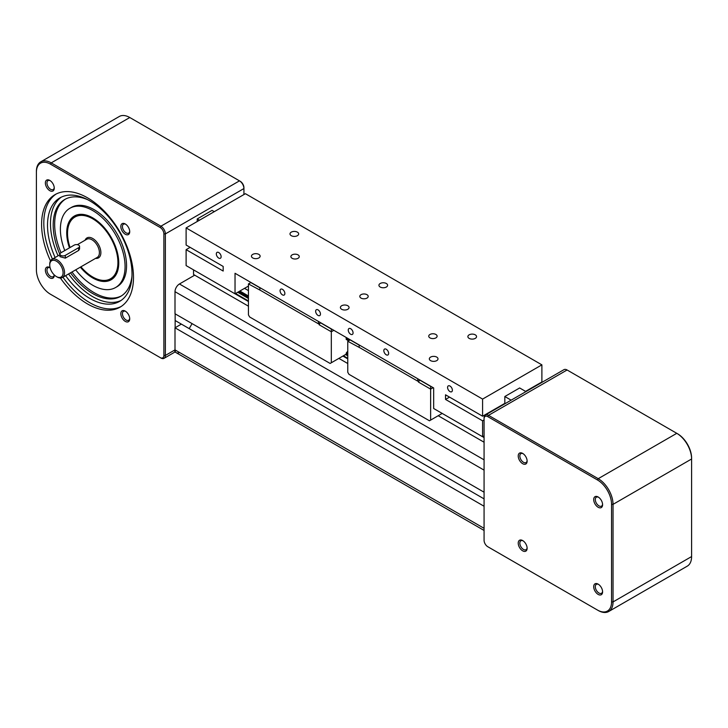 <?xml version="1.0" encoding="UTF-8"?>
<svg xmlns="http://www.w3.org/2000/svg" width="728" height="728" viewBox="0 0 728 728"><rect width="100%" height="100%" fill="white"/><g stroke="black" fill="none" stroke-linecap="round" stroke-linejoin="round"><path stroke-width="1.09" d="M179.443 352.443A6.288 3.631 -60 0 1 176.303 352.762A6.288 3.631 -60 0 1 175.002 349.877L175.002 327.8L484.075 506.242M175.002 327.8L181.372 324.115L484.075 498.88M189.189 328.628L192.074 323.623L189.189 328.628M193.53 269.861L193.53 274.483L248.448 306.188L194.713 275.166L179.443 283.984A6.288 3.631 -60 0 0 175.002 291.682L175.002 313.759L484.075 492.201M338.875 358.394L347.766 363.527L338.875 358.394M438.192 415.734L484.075 442.224L438.192 415.734M244.499 288.352L248.448 290.636M608.69 611.52L687.259 566.157A20.966 12.103 -120 0 0 691.6 556.565L691.6 458.995A20.966 12.103 -120 0 0 676.776 433.324L567.085 369.988A6.288 3.631 -120 0 0 563.936 369.678L485.376 415.033A6.288 3.631 60 0 1 488.515 415.351L598.216 478.678A20.966 12.103 60 0 1 613.04 504.358L613.04 601.92A20.966 12.103 60 0 1 608.69 611.52A20.966 12.103 60 0 1 598.216 610.483L597.47 610.055A19.92 11.502 -120 0 0 611.556 601.92L611.556 504.358A19.92 11.502 -120 0 0 597.47 479.961L487.778 416.634A5.242 3.03 -120 0 0 484.075 418.773L484.075 540.303A5.242 3.03 -120 0 0 487.778 546.719L597.47 610.055M484.075 418.773L484.075 417.918A6.288 3.631 60 0 1 485.376 415.033M487.778 546.719L488.515 547.147L487.778 546.719M593.702 586.704A6.288 3.631 60 0 1 598.143 584.138A6.288 3.631 60 0 1 602.593 591.837A6.288 3.631 60 0 1 598.143 594.403A6.288 3.631 60 0 1 593.702 586.704M522.677 540.567L522.677 540.567A6.288 3.631 60 0 1 527.127 548.266A6.288 3.631 60 0 1 522.677 550.832A6.288 3.631 60 0 1 518.227 543.134A6.288 3.631 60 0 1 522.677 540.567L522.677 540.567M527.127 461.124A6.288 3.631 60 0 1 522.677 463.691A6.288 3.631 60 0 1 518.227 455.983A6.288 3.631 60 0 1 522.677 453.417A6.288 3.631 60 0 1 527.127 461.124M598.143 507.261A6.288 3.631 60 0 1 593.702 499.554A6.288 3.631 60 0 1 598.143 496.987A6.288 3.631 60 0 1 602.593 504.695A6.288 3.631 60 0 1 598.143 507.261M602.575 591.336A5.151 2.976 60 0 1 601.528 593.265A5.151 2.976 60 0 1 597.552 591.891A5.151 2.976 60 0 1 595.304 586.704A5.151 2.976 60 0 1 596.369 584.347A5.151 2.976 60 0 1 598.571 584.402M527.108 547.765A5.151 2.976 60 0 1 526.053 549.695A5.151 2.976 60 0 1 520.902 546.719A5.151 2.976 60 0 1 520.902 540.768A5.151 2.976 60 0 1 523.095 540.831M527.108 460.624A5.151 2.976 60 0 1 526.053 462.553A5.151 2.976 60 0 1 520.902 459.577A5.151 2.976 60 0 1 520.902 453.626A5.151 2.976 60 0 1 523.095 453.681M602.575 504.195A5.151 2.976 60 0 1 601.528 506.124A5.151 2.976 60 0 1 598.953 505.869A5.151 2.976 60 0 1 595.586 501.328A5.151 2.976 60 0 1 596.369 497.197A5.151 2.976 60 0 1 598.571 497.26M597.47 479.961L598.216 478.678L676.776 433.324L677.513 433.752A19.92 11.502 60 0 1 677.522 433.752A19.92 11.502 60 0 1 691.6 458.139L691.6 458.995L613.04 504.358L611.556 504.358M174.674 351.824L176.303 352.762A6.288 3.631 -60 0 1 175.002 349.877L175.002 351.023A6.288 3.631 -120 0 1 173.846 352.671L164.064 358.322A6.288 3.631 -120 0 0 165.365 355.446L165.365 233.916A6.288 3.631 -120 0 0 160.915 226.208L51.224 162.881A20.966 12.103 -120 0 0 40.741 161.844A20.966 12.103 -120 0 0 36.4 171.435L36.4 172.29A19.92 11.502 60 0 1 50.487 164.164L160.178 227.491A5.242 3.03 60 0 1 163.882 233.916L163.882 355.446A5.242 3.03 60 0 1 160.178 357.584L50.487 294.249A19.92 11.502 60 0 1 50.478 294.249A19.92 11.502 60 0 1 36.4 269.861L36.4 172.29M40.741 161.844L119.31 116.48A20.966 12.103 60 0 1 129.784 117.517L239.485 180.853A6.288 3.631 60 0 1 243.926 188.552L243.926 194.549M175.148 313.85L175.148 327.709L181.372 324.115L175.148 320.52M51.206 294.667A20.966 12.103 -120 0 0 51.224 294.676L50.487 294.249M160.178 357.584L160.915 358.012A6.288 3.631 -120 0 0 164.064 358.322M54.245 274.911A6.288 3.631 60 0 1 54.254 275.257A6.288 3.631 60 0 1 49.804 277.823A6.288 3.631 60 0 1 45.364 270.124A6.288 3.631 60 0 1 49.804 267.558A6.288 3.631 60 0 1 50.105 267.74M125.28 311.129L125.28 311.129A6.288 3.631 60 0 1 129.721 318.828A6.288 3.631 60 0 1 125.28 321.394A6.288 3.631 60 0 1 120.83 313.695A6.288 3.631 60 0 1 125.28 311.129L125.28 311.129M120.83 226.544A6.288 3.631 60 0 1 125.28 223.978A6.288 3.631 60 0 1 129.721 231.686A6.288 3.631 60 0 1 125.28 234.252A6.288 3.631 60 0 1 120.83 226.544M49.804 190.681A6.288 3.631 60 0 1 45.364 182.974A6.288 3.631 60 0 1 49.804 180.407A6.288 3.631 60 0 1 54.254 188.115A6.288 3.631 60 0 1 49.804 190.681M50.478 260.87A64.983 37.519 60 0 1 55.046 194.622A64.983 37.519 60 0 1 120.038 232.141A64.983 37.519 60 0 1 120.038 307.18A64.983 37.519 60 0 1 87.542 303.967A64.983 37.519 60 0 1 60.378 278.014M50.114 267.767A5.151 2.976 -120 0 0 48.03 267.758A5.151 2.976 -120 0 0 48.03 273.71A5.151 2.976 -120 0 0 53.19 276.686A5.151 2.976 -120 0 0 54.218 274.884M125.698 311.393A5.151 2.976 -120 0 0 123.505 311.329A5.151 2.976 -120 0 0 123.505 317.281A5.151 2.976 -120 0 0 128.656 320.256A5.151 2.976 -120 0 0 129.702 318.327M125.698 224.251A5.151 2.976 -120 0 0 123.505 224.188A5.151 2.976 -120 0 0 122.431 226.544A5.151 2.976 -120 0 0 124.688 231.732A5.151 2.976 -120 0 0 128.656 233.115A5.151 2.976 -120 0 0 129.702 231.186M50.232 180.671A5.151 2.976 -120 0 0 48.03 180.617A5.151 2.976 -120 0 0 47.238 184.748A5.151 2.976 -120 0 0 50.605 189.289A5.151 2.976 -120 0 0 53.19 189.544A5.151 2.976 -120 0 0 54.236 187.615M62.936 277.213A64.983 37.519 -120 0 0 89.762 302.684A64.983 37.519 -120 0 0 121.13 306.506M56.174 194.012A64.983 37.519 -120 0 0 52.452 259.059M55.11 257.521A59.751 34.498 60 0 1 59.896 197.88A59.751 34.498 60 0 1 119.638 232.369A59.751 34.498 60 0 1 119.638 301.365A59.751 34.498 60 0 1 89.762 298.398A59.751 34.498 60 0 1 65.593 275.675M68.559 273.965A59.751 34.498 -120 0 0 92.729 296.687A59.751 34.498 -120 0 0 121.085 300.436M61.407 197.088A59.751 34.498 -120 0 0 58.076 255.81M131.959 276.312A55.929 32.296 60 0 1 120.693 296.341A55.929 32.296 60 0 1 92.729 293.575A55.929 32.296 60 0 1 70.498 272.845M59.942 254.509A55.929 32.296 60 0 1 64.765 199.472A55.929 32.296 60 0 1 87.751 199.727M71.981 271.99A55.929 32.296 -120 0 0 94.212 292.72A55.929 32.296 -120 0 0 121.43 295.896M65.511 199.062A55.929 32.296 -120 0 0 61.025 252.734M64.783 250.569A45.746 26.408 60 0 1 69.861 208.29L71.344 207.434A45.746 26.408 60 0 1 117.081 233.843A45.746 26.408 60 0 1 117.081 286.668L115.597 287.524A45.746 26.408 60 0 1 92.729 285.258A45.746 26.408 60 0 1 75.703 269.842M69.861 208.29A45.746 26.408 60 0 1 115.597 234.698A45.746 26.408 60 0 1 115.597 287.524M69.451 247.866A36.791 21.239 60 0 1 74.338 216.043A36.791 21.239 60 0 1 111.129 237.282A36.791 21.239 60 0 1 111.129 279.77A36.791 21.239 60 0 1 92.729 277.95A36.791 21.239 60 0 1 80.335 267.167M110.865 279.743A36.791 21.239 -120 0 0 111.848 279.315M75.093 215.643A36.791 21.239 -120 0 0 74.22 216.28M70.061 247.52A35.636 20.575 60 0 1 67.531 233.36A35.636 20.575 60 0 1 92.729 218.809A35.636 20.575 60 0 1 117.927 262.453A35.636 20.575 60 0 1 92.729 277.004L93.466 277.432A36.682 21.185 -120 0 0 111.812 279.252A36.682 21.185 -120 0 0 112.722 278.669M76.076 215.215A36.682 21.185 -120 0 0 75.13 215.706A36.682 21.185 -120 0 0 67.531 232.505L67.531 233.36M93.466 277.432L92.729 277.004A35.636 20.575 60 0 1 80.935 266.821M57.157 277.004L56.411 276.576L57.157 277.004A10.483 6.052 -120 0 0 62.39 277.523A10.483 6.052 -120 0 0 62.39 265.42A10.483 6.052 -120 0 0 51.916 259.368A10.483 6.052 -120 0 0 49.741 264.164L49.741 265.019A9.437 5.451 60 0 1 56.411 261.17A9.437 5.451 60 0 1 63.081 272.727A9.437 5.451 60 0 1 56.411 276.576L56.411 276.576A9.437 5.451 60 0 1 49.741 265.019M79.57 246.41L79.57 248.958L78.651 250.441L65.302 258.14L59.942 256.656L59.942 254.108A3.149 1.82 180 0 1 60.861 252.825L74.201 245.127A3.149 1.82 180 0 1 77.623 244.735A3.149 1.82 180 0 1 79.57 246.41A3.149 1.82 180 0 1 78.651 247.693L65.302 255.391A3.149 1.82 180 0 1 61.88 255.792A3.149 1.82 180 0 1 59.942 254.108M239.485 180.853L240.222 181.281L239.485 180.853L160.915 226.208L160.178 227.491M163.882 233.916L165.365 233.916L243.926 188.552L243.926 187.697A5.242 3.03 -120 0 0 240.222 181.281M197.233 221.503L197.233 218.937L212.057 210.374L214.278 211.666M199.463 220.22L197.233 218.937M484.075 419.974L482.591 420.829L482.591 436.745L433.67 408.499L433.67 387.96L235.035 273.282L235.035 293.821L186.113 265.584L186.113 249.659L223.178 271.053L223.178 266.439L186.113 245.036L186.113 227.919L245.409 193.694L541.887 364.855L482.591 399.09L186.113 227.919M482.591 420.829L445.527 399.426L445.527 394.813L482.591 416.207L504.822 403.367L504.822 396.523L511.138 400.163M504.822 396.523L519.646 387.96L525.962 391.609M346.337 337.546A1.046 0.61 120 0 0 346.137 338.247L346.501 339.476M347.766 351.114A3.458 2.002 -60 0 1 346.501 352.589L346.137 354.199L331.313 362.762L331.313 331.777L333.834 330.321M259.869 287.788L250.823 282.564L248.448 283.938L248.448 314.915L249.64 316.971L330.13 363.445L331.313 362.762M359.186 345.127L350.141 339.912L347.766 341.277L347.766 372.263L348.958 374.31L429.447 420.784L430.63 420.101L430.63 389.116L433.151 387.66M525.58 391.382L541.887 381.973L541.887 364.855M482.591 416.207L482.591 399.09M186.113 249.659L190.117 247.347M445.527 399.426L449.531 397.124M482.591 436.745L484.075 435.89M235.035 293.821L248.448 286.077M429.966 337.892A4.195 2.421 180 0 1 428.737 336.181A4.195 2.421 180 0 1 432.933 333.761A4.195 2.421 180 0 1 437.119 336.181A4.195 2.421 180 0 1 434.534 338.42A4.195 2.421 180 0 1 429.966 337.892M361.033 298.098A4.195 2.421 180 0 1 359.805 296.387A4.195 2.421 180 0 1 364 293.966A4.195 2.421 180 0 1 368.195 296.387A4.195 2.421 180 0 1 365.602 298.626A4.195 2.421 180 0 1 361.033 298.098M292.11 258.304A4.195 2.421 180 0 1 290.882 256.593A4.195 2.421 180 0 1 295.067 254.172A4.195 2.421 180 0 1 299.263 256.593A4.195 2.421 180 0 1 296.678 258.831A4.195 2.421 180 0 1 292.11 258.304M252.725 257.93A4.332 2.502 180 0 1 251.451 256.165A4.332 2.502 180 0 1 255.792 253.663A4.332 2.502 180 0 1 260.124 256.165A4.332 2.502 180 0 1 257.448 258.476A4.332 2.502 180 0 1 252.725 257.93M341.669 309.282A4.332 2.502 180 0 1 340.395 307.516A4.332 2.502 180 0 1 344.726 305.014A4.332 2.502 180 0 1 349.067 307.516A4.332 2.502 180 0 1 346.392 309.828A4.332 2.502 180 0 1 341.669 309.282M430.603 360.633A4.332 2.502 180 0 1 429.338 358.868A4.332 2.502 180 0 1 433.67 356.365A4.332 2.502 180 0 1 438.001 358.868A4.332 2.502 180 0 1 435.326 361.179A4.332 2.502 180 0 1 430.603 360.633M469.15 338.384A4.332 2.502 180 0 1 467.877 336.609A4.332 2.502 180 0 1 472.208 334.106A4.332 2.502 180 0 1 476.549 336.609A4.332 2.502 180 0 1 473.873 338.92A4.332 2.502 180 0 1 469.15 338.384M380.207 287.032A4.332 2.502 180 0 1 378.933 285.267A4.332 2.502 180 0 1 383.274 282.764A4.332 2.502 180 0 1 387.605 285.267A4.332 2.502 180 0 1 384.93 287.578A4.332 2.502 180 0 1 380.207 287.032M291.264 235.681A4.332 2.502 180 0 1 289.999 233.916A4.332 2.502 180 0 1 294.33 231.413A4.332 2.502 180 0 1 298.662 233.916A4.332 2.502 180 0 1 295.987 236.227A4.332 2.502 180 0 1 291.264 235.681M350.659 334.252A3.394 1.966 60 0 1 348.439 331.258A3.394 1.966 60 0 1 348.958 328.537A3.394 1.966 60 0 1 352.361 330.494A3.394 1.966 60 0 1 352.361 334.425A3.394 1.966 60 0 1 350.659 334.252M318.045 315.424A3.394 1.966 60 0 1 315.825 312.43A3.394 1.966 60 0 1 316.352 309.709A3.394 1.966 60 0 1 319.747 311.666A3.394 1.966 60 0 1 319.747 315.588A3.394 1.966 60 0 1 318.045 315.424M449.977 391.591A3.394 1.966 60 0 1 447.756 388.597A3.394 1.966 60 0 1 448.275 385.876A3.394 1.966 60 0 1 451.679 387.833A3.394 1.966 60 0 1 451.679 391.764A3.394 1.966 60 0 1 449.977 391.591M386.231 354.791A3.394 1.966 60 0 1 384.011 351.797A3.394 1.966 60 0 1 384.539 349.076A3.394 1.966 60 0 1 387.933 351.033A3.394 1.966 60 0 1 387.933 354.964A3.394 1.966 60 0 1 386.231 354.791M282.473 294.886A3.394 1.966 60 0 1 280.253 291.892A3.394 1.966 60 0 1 280.771 289.171A3.394 1.966 60 0 1 284.166 291.127A3.394 1.966 60 0 1 284.166 295.049A3.394 1.966 60 0 1 282.473 294.886M218.728 258.085A3.394 1.966 60 0 1 216.507 255.091A3.394 1.966 60 0 1 217.026 252.37A3.394 1.966 60 0 1 220.429 254.327A3.394 1.966 60 0 1 220.429 258.249A3.394 1.966 60 0 1 218.728 258.085M418.473 382.1L430.63 389.116L430.63 386.377L419.665 380.043L418.473 382.1L418.473 380.735L417.736 381.163L417.736 378.76M347.766 341.277L359.923 347.784M442.196 413.422L430.63 420.101M319.155 324.761L331.313 331.777L331.313 329.038L320.347 322.704L319.155 324.761L319.155 323.387L318.418 323.814L318.418 321.421M248.448 283.938L260.606 290.445M259.869 287.615L259.869 290.017L318.418 323.814M359.186 344.954L359.186 347.356L417.736 381.163M163.882 355.446L165.365 355.446L175.002 349.877L484.075 528.319M175.002 291.682L484.075 470.124M179.443 283.984L484.075 459.85M235.062 293.803L248.448 301.529M342.906 356.065L347.766 358.868M482.619 436.727L484.075 437.564M235.563 293.511L248.448 300.955M343.407 355.774L347.766 358.294M483.119 436.436L484.075 436.991M237.71 292.283L248.448 298.48M345.545 354.536L347.766 355.819M238.211 291.992L248.448 297.907M346.046 354.254L347.766 355.246M239.075 291.491L248.448 296.906M346.137 353.298L347.766 354.245M239.876 291.027L248.448 295.978M346.501 352.589L347.766 353.317M346.137 339.184L348.767 340.695M346.137 338.247L349.577 340.231M611.556 601.92L613.04 601.92L691.6 556.565M487.778 416.634L488.515 415.351L567.085 369.988M95.568 258.367A11.53 6.661 -120 0 0 98.498 244.581A11.53 6.661 -120 0 0 85.085 240.213M77.359 244.672L86.75 239.257A10.483 6.052 60 0 1 97.233 245.309A10.483 6.052 60 0 1 97.233 257.412L62.39 277.523M78.651 247.693L78.651 250.441M65.302 258.14L65.302 255.391M50.487 164.164L51.224 162.881L129.784 117.517M176.303 352.762L484.075 530.448M346.264 339.466L348.585 340.804M75.776 215.333L75.13 215.706M112.458 278.879L111.812 279.252M59.942 254.736L51.916 259.368M50.478 294.249L51.224 294.676"/></g></svg>
